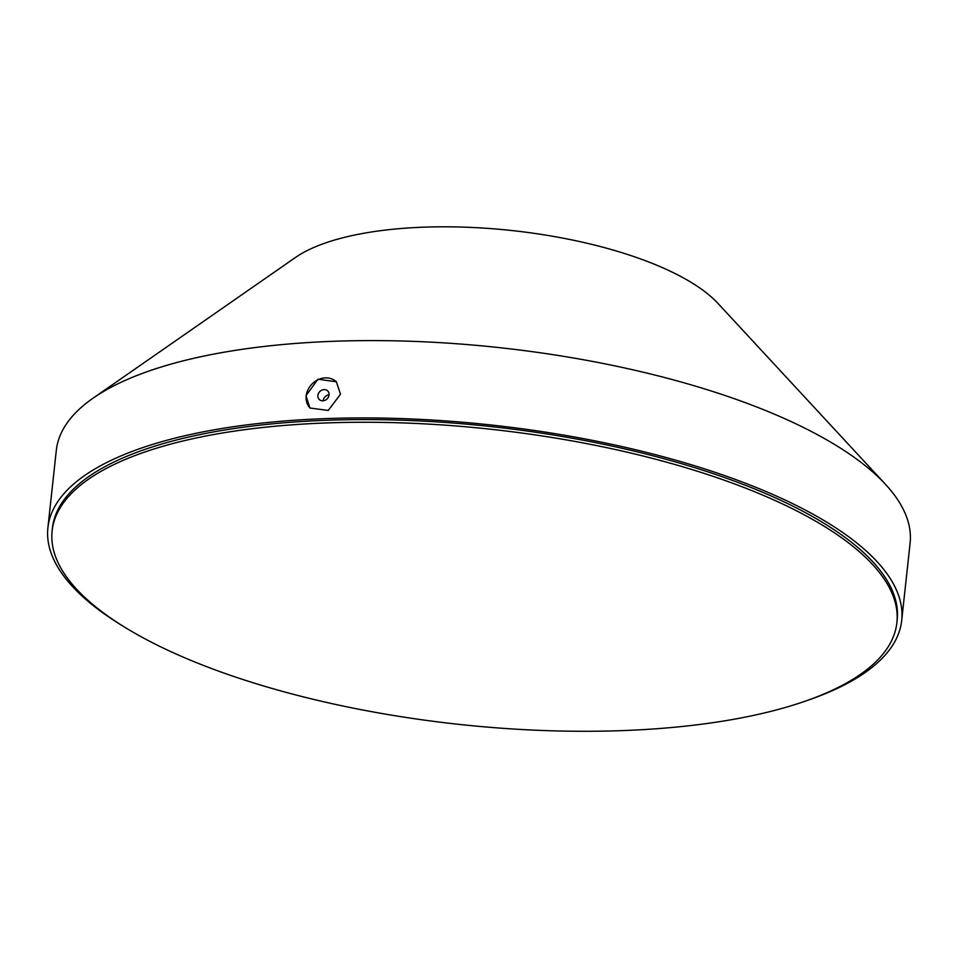 <?xml version="1.0" encoding="UTF-8"?>
<svg xmlns="http://www.w3.org/2000/svg" width="958" height="958" viewBox="0 0 958 958"><rect width="100%" height="100%" fill="white"/><g stroke="black" fill="none" stroke-linecap="round" stroke-linejoin="round"><path stroke-width="1.44" d="M134.228 632.855A424.861 148.418 6.2 0 1 52.127 530.888A424.861 148.418 6.2 0 1 350.185 422.346A424.861 148.418 6.2 0 1 814.791 520.685A424.861 148.418 6.2 0 1 896.892 622.652A424.861 148.418 6.2 0 1 598.834 731.194A424.861 148.418 6.2 0 1 134.228 632.855M896.892 622.652L897.179 619.994A424.861 148.418 -173.8 0 0 815.078 518.015A424.861 148.418 -173.8 0 0 350.472 419.676A424.861 148.418 -173.8 0 0 52.415 528.217L52.127 530.888M305.973 395.678L317.984 379.2L336.354 381.763L340.497 394.241L328.235 410.455L309.949 408L305.973 395.678M336.509 381.931A18.609 16.011 -44.8 0 0 318.236 379.631A18.609 16.011 -44.8 0 0 306.213 395.917A18.609 16.011 -44.8 0 0 310.117 408.156M807.355 700.418A429.412 149.999 -173.8 0 0 901.694 620.485L910.1 543.15A429.412 149.999 -173.8 0 0 885.36 484.209L717.961 303.399A229.022 80.005 -173.8 0 0 715.937 301.291A229.022 80.005 -173.8 0 0 509.213 230.255A229.022 80.005 -173.8 0 0 295.435 257.498L93.118 398.145A429.412 149.999 -173.8 0 0 56.306 450.392L47.9 527.726A429.412 149.999 -173.8 0 0 76.436 590.631A429.412 149.999 -173.8 0 0 122.875 626.065M885.36 484.209A429.412 149.999 -173.8 0 0 881.564 480.245A429.412 149.999 -173.8 0 0 493.957 347.059A429.412 149.999 -173.8 0 0 93.118 398.145M901.694 620.485A429.412 149.999 -173.8 0 0 873.157 557.58A429.412 149.999 -173.8 0 0 404.276 418.682A429.412 149.999 -173.8 0 0 47.9 527.726M317.9 395.438A6.011 5.173 135.2 0 1 321.828 390.157A6.011 5.173 135.2 0 1 327.744 390.972A6.011 5.173 135.2 0 1 329.049 394.971A6.011 5.173 135.2 0 1 325.133 400.252A6.011 5.173 135.2 0 1 319.218 399.438A6.011 5.173 135.2 0 1 317.9 395.438M323.121 400.791A6.011 5.173 135.2 0 1 323.121 400.695A6.011 5.173 135.2 0 1 329.061 394.876"/></g></svg>
